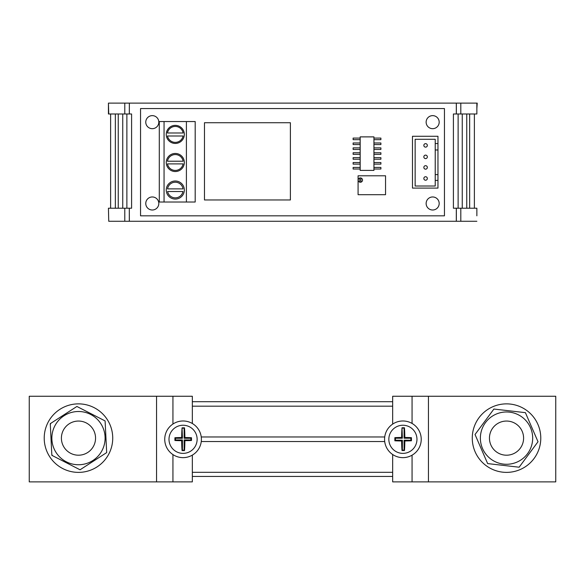 <?xml version="1.0" encoding="UTF-8"?>
<svg xmlns="http://www.w3.org/2000/svg" width="585" height="585" viewBox="0 0 585 585"><rect width="100%" height="100%" fill="white"/><g stroke="black" fill="none" stroke-linecap="round" stroke-linejoin="round"><path stroke-width="0.88" d="M506.522 455.203A17.075 17.075 0 0 0 523.597 438.128A17.075 17.075 0 0 0 506.522 421.054A17.075 17.075 0 0 0 489.448 438.128A17.075 17.075 0 0 0 506.522 455.203M506.522 411.972A26.157 26.157 0 0 1 532.679 438.128A26.157 26.157 0 0 1 506.522 464.278A26.157 26.157 0 0 1 480.373 438.128A26.157 26.157 0 0 1 506.522 411.972M519.136 467.21L487.649 463.591L519.136 467.21L538.017 441.741L519.136 467.21M525.403 412.659L493.908 409.047L525.403 412.659L538.017 441.741M78.478 455.203A17.075 17.075 0 0 0 95.552 438.128A17.075 17.075 0 0 0 78.478 421.054A17.075 17.075 0 0 0 61.403 438.128A17.075 17.075 0 0 0 78.478 455.203M78.478 411.504A26.625 26.625 0 0 1 105.103 438.128A26.625 26.625 0 0 1 78.478 464.746A26.625 26.625 0 0 1 51.853 438.128A26.625 26.625 0 0 1 78.478 411.504M80.057 469.784L78.478 468.98L80.057 469.784L106.682 452.593L80.057 469.784M105.103 420.929L106.682 452.593L105.103 420.929L76.898 406.465L76.306 406.846M402.897 453.375A14.069 14.069 0 0 0 416.761 441.682A14.069 14.069 0 0 0 402.897 425.244A14.069 14.069 0 0 0 388.835 439.313A14.069 14.069 0 0 0 402.897 453.375M183.068 453.375A14.069 14.069 0 0 0 196.999 441.266A14.069 14.069 0 0 0 183.068 425.244A14.069 14.069 0 0 0 168.999 439.313A14.069 14.069 0 0 0 183.068 453.375M183.068 457.638A18.332 18.332 0 0 0 201.394 439.313A18.332 18.332 0 0 0 183.068 420.981A18.332 18.332 0 0 0 164.736 439.313A18.332 18.332 0 0 0 183.068 457.638M402.897 457.638A18.332 18.332 0 0 0 421.229 439.313A18.332 18.332 0 0 0 402.897 420.981A18.332 18.332 0 0 0 384.572 439.313A18.332 18.332 0 0 0 402.897 457.638M506.522 472.38A34.252 34.252 0 0 0 540.781 438.128A34.252 34.252 0 0 0 506.522 403.869A34.252 34.252 0 0 0 472.27 438.128A34.252 34.252 0 0 0 506.522 472.38M78.478 472.38A34.252 34.252 0 0 0 112.729 438.128A34.252 34.252 0 0 0 78.478 403.869A34.252 34.252 0 0 0 44.219 438.128A34.252 34.252 0 0 0 78.478 472.38M392.667 406.173L192.333 406.173M192.333 401.705L392.667 401.705M201.247 436.966L384.718 436.966M384.703 441.529L201.262 441.529M192.333 423.496L192.333 396.264L172.941 396.264L172.941 424.03M412.059 423.438L412.059 396.264L392.667 396.264L392.667 424.103M172.941 454.589L172.941 481.879L29.25 481.879L29.25 396.264L172.941 396.264M412.059 396.264L555.75 396.264L555.75 481.879L412.059 481.879L412.059 455.188M392.667 454.516L392.667 481.879L412.059 481.879M392.667 476.439L192.333 476.439M172.941 481.879L192.333 481.879L192.333 455.123M192.333 472.322L392.667 472.322M428.447 481.879L428.447 396.264M156.553 481.879L156.553 396.264M51.809 454.618L52.474 455.642M50.858 423.284L50.303 424.366M475.035 434.509L487.649 463.591L475.035 434.509L493.908 409.047M78.478 468.98L51.846 455.32L50.266 423.664L76.898 406.465L78.478 407.277M182.067 427.825A16.804 1.462 90 0 0 181.686 437.536A16.804 1.462 180 0 0 174.908 437.719A15.342 1.338 90 0 0 174.908 440.505A16.804 1.462 0 0 0 181.679 440.688A16.804 1.462 90 0 0 182.052 450.589A13.389 1.17 0 0 0 184.516 450.582A16.797 1.462 -90 0 0 184.889 440.68A16.804 1.462 0 0 0 191.5 440.49A15.21 1.324 -90 0 0 191.492 437.734A16.804 1.462 180 0 0 184.882 437.543A16.797 1.462 -90 0 0 184.494 427.825A13.221 1.155 180 0 0 182.067 427.825L182.432 438.282L181.686 437.536M402.019 427.759A16.804 1.462 90 0 0 401.632 437.47A16.797 1.462 180 0 0 394.853 437.646A15.393 1.338 90 0 0 394.853 440.797A16.804 1.462 0 0 0 401.632 440.973A16.804 1.462 90 0 0 401.997 450.523A13.44 1.17 0 0 0 404.469 450.523A16.797 1.462 -90 0 0 404.835 440.966A16.804 1.462 0 0 0 411.438 440.768A15.159 1.324 -90 0 0 411.438 437.668A16.797 1.462 180 0 0 404.827 437.47A16.797 1.462 -90 0 0 404.44 427.767A13.162 1.148 180 0 0 402.019 427.759L402.378 438.216L401.632 437.47M402.378 438.216L395.431 438.216L395.431 440.22L402.378 440.22L402.378 450.143L404.089 450.143L404.089 440.22L410.889 440.22L410.889 438.216L404.089 438.216L404.089 428.118L402.378 428.118M404.089 438.216L404.827 437.47M410.889 438.216L411.438 437.668M410.889 440.22L411.438 440.768M404.089 440.22L404.835 440.966M404.089 450.143L404.469 450.523M402.378 450.143L401.997 450.523M402.378 440.22L401.632 440.973M395.431 440.22L394.853 440.797M395.431 438.216L394.853 437.646M182.432 438.282L175.478 438.282L175.478 439.935L182.432 439.935L182.432 450.209L184.143 450.209L184.143 439.935L190.937 439.935L190.937 438.282L184.143 438.282L184.143 428.183L182.432 428.183M184.143 438.282L184.882 437.543M190.937 438.282L191.492 437.734M190.937 439.935L191.5 440.49M184.143 439.935L184.889 440.68M184.143 450.209L184.516 450.582M182.432 450.209L182.052 450.589M182.432 439.935L181.679 440.688M175.478 439.935L174.908 440.505M175.478 438.282L174.908 437.719M360.353 182.235A2.15 2.15 0 0 0 360.96 178.015A2.15 2.15 0 0 0 359.768 178.008L359.768 182.154A2.15 2.15 0 0 0 360.353 182.235M425.587 180.224A1.748 1.748 0 0 0 427.335 178.476A1.748 1.748 0 0 0 425.587 176.728A1.748 1.748 0 0 0 423.84 178.476A1.748 1.748 0 0 0 425.587 180.224M425.587 169.167A1.748 1.748 0 0 0 427.335 167.427A1.748 1.748 0 0 0 425.587 165.679A1.748 1.748 0 0 0 423.84 167.427A1.748 1.748 0 0 0 425.587 169.167M425.587 158.615A1.748 1.748 0 0 0 427.335 156.868A1.748 1.748 0 0 0 425.587 155.12A1.748 1.748 0 0 0 423.84 156.868A1.748 1.748 0 0 0 425.587 158.615M425.587 147.135A1.748 1.748 0 0 0 427.335 145.394A1.748 1.748 0 0 0 425.587 143.647A1.748 1.748 0 0 0 423.84 145.394A1.748 1.748 0 0 0 425.587 147.135M175.295 182.213A7.824 7.824 0 0 0 167.551 188.889L183.032 188.889A7.824 7.824 0 0 0 175.295 182.213M175.295 154.564A7.927 7.927 0 0 0 167.471 161.219L183.12 161.219A7.927 7.927 0 0 0 175.295 154.564M175.295 126.433A7.971 7.971 0 0 0 167.449 132.985L183.134 132.985A7.971 7.971 0 0 0 175.295 126.433M175.295 180.999A9.038 9.038 0 0 0 166.25 190.037A9.038 9.038 0 0 0 175.295 199.076A9.038 9.038 0 0 0 184.333 190.037A9.038 9.038 0 0 0 175.295 180.999M175.295 153.453A9.038 9.038 0 0 0 166.25 162.491A9.038 9.038 0 0 0 175.295 171.529A9.038 9.038 0 0 0 184.333 162.491A9.038 9.038 0 0 0 175.295 153.453M175.295 125.365A9.038 9.038 0 0 0 166.25 134.404A9.038 9.038 0 0 0 175.295 143.442A9.038 9.038 0 0 0 184.333 134.404A9.038 9.038 0 0 0 175.295 125.365M152.29 196.962A6.523 6.523 0 0 0 145.767 203.485A6.523 6.523 0 0 0 152.29 210.008A6.523 6.523 0 0 0 158.813 203.485A6.523 6.523 0 0 0 152.29 196.962M432.659 115.633A6.523 6.523 0 0 0 426.136 122.155A6.523 6.523 0 0 0 432.659 128.678A6.523 6.523 0 0 0 439.181 122.155A6.523 6.523 0 0 0 432.659 115.633M432.659 196.962A6.523 6.523 0 0 0 426.136 203.485A6.523 6.523 0 0 0 432.659 210.008A6.523 6.523 0 0 0 439.181 203.485A6.523 6.523 0 0 0 432.659 196.962M152.29 115.633A6.523 6.523 0 0 0 145.767 122.155A6.523 6.523 0 0 0 152.29 128.678A6.523 6.523 0 0 0 158.813 122.155A6.523 6.523 0 0 0 152.29 115.633M129.351 221.269L129.314 208.216L129.314 221.269L456.315 221.269L456.315 208.216L476.863 208.216L476.863 215.828M108.437 208.216L108.737 221.269L108.437 208.216M456.315 208.216L453.404 208.216L453.404 113.995L456.315 113.995L456.315 103.121L477.221 103.121L476.863 108.561M108.737 113.995L108.437 103.121L108.437 113.995L129.314 113.995L129.351 103.121L129.351 113.995L131.596 113.995L131.596 208.216L129.351 208.216M359.768 178.008A2.15 2.15 0 0 0 359.768 182.154M360.177 136.883L360.177 170.396L373.939 170.396L373.939 136.883L360.177 136.883M435.225 180.377L435.225 139.296L415.145 139.296L415.145 186.015L435.225 186.015L435.225 180.377L437.96 180.377L437.96 136.276L412.476 136.276L412.476 188.092L437.96 188.092L437.96 180.377M435.225 143.552L437.96 143.552M204.472 122.726L204.472 199.96L290.387 199.96L290.387 122.726L204.472 122.726M164.056 121.548L195.193 121.548L195.193 202.022L159.288 202.022L159.288 121.548L164.056 121.548L164.056 202.022M186.403 121.548L186.403 202.022M474.384 113.995L474.384 208.216M469.66 113.995L469.66 208.216M466.75 113.995L466.75 208.216M462.26 113.995L462.26 208.216M458.121 113.995L458.121 208.216M126.879 113.995L126.879 208.216M122.74 113.995L122.74 208.216M118.25 113.995L118.25 208.216M115.34 113.995L115.34 208.216M110.616 113.995L110.616 208.216M108.737 103.121L129.314 103.121M456.315 103.121L129.351 103.121M140.546 108.561L140.546 215.828L444.454 215.828L444.454 108.561L140.546 108.561M476.863 221.269L456.315 221.269M129.314 221.269L108.737 221.269M129.314 208.216L108.737 208.216M456.315 113.995L476.863 113.995L476.863 103.121M167.485 135.998A7.971 7.971 0 0 0 183.105 135.998L167.485 135.998M167.493 163.895A7.927 7.927 0 0 0 183.098 163.895L167.493 163.895M167.61 191.514A7.824 7.824 0 0 0 182.973 191.514L167.61 191.514M435.225 149.987L437.96 149.987M435.225 174.63L437.96 174.63M373.939 139.661L380.893 139.661L380.893 138.089L373.939 138.089M360.177 138.089L353.121 138.089L353.121 139.661L360.177 139.661M373.939 144.553L380.893 144.553L380.893 142.981L373.939 142.981M360.177 142.981L353.121 142.981L353.121 144.553L360.177 144.553M373.939 149.446L380.893 149.446L380.893 147.873L373.939 147.873M360.177 147.873L353.121 147.873L353.121 149.446L360.177 149.446M373.939 154.338L380.893 154.338L380.893 152.765L373.939 152.765M360.177 152.765L353.121 152.765L353.121 154.338L360.177 154.338M373.939 159.23L380.893 159.23L380.893 157.657L373.939 157.657M360.177 157.657L353.121 157.657L353.121 159.23L360.177 159.23M373.939 164.129L380.893 164.129L380.893 162.55L373.939 162.55M360.177 162.55L353.121 162.55L353.121 164.129L360.177 164.129M373.939 169.021L380.893 169.021L380.893 167.442L373.939 167.442M360.177 167.442L353.121 167.442L353.121 169.021L360.177 169.021M358.086 175.8L358.086 194.703L385.544 194.703L385.544 175.8L358.086 175.8M360.96 182.147L360.96 178.015M456.351 113.995L456.351 103.121M460.812 113.995L460.812 103.121M124.788 113.995L124.788 103.121M456.351 208.216L456.351 221.269M460.812 208.216L460.812 221.269M124.788 208.216L124.788 221.269"/></g></svg>

